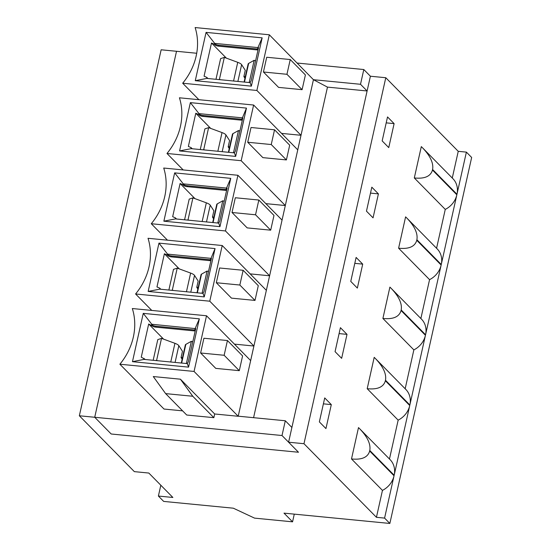 <?xml version="1.0" encoding="UTF-8"?>
<svg xmlns="http://www.w3.org/2000/svg" width="551" height="551" viewBox="0 0 551 551"><rect width="100%" height="100%" fill="white"/><g stroke="black" fill="none" stroke-linecap="round" stroke-linejoin="round"><path stroke-width="0.83" d="M153.171 360.285L157.793 339.609L161.519 338.383L174.929 343.314A8.072 2.28 -167.4 0 1 178.827 345.656L182.471 351.311L181.065 357.578L182.14 359.245M161.519 338.383L156.615 360.32L157.717 360.726M156.615 360.32L155.912 360.554M185.997 363.481L186.452 363.226L191.355 341.289L185.845 344.375A8.072 2.28 -167.4 0 0 185.329 344.96L181.293 363.026M191.355 341.289L192.788 341.744M186.452 363.226L187.312 363.502M168.875 290.04L173.496 269.363L177.215 268.137L190.632 273.069A8.072 2.28 -167.4 0 1 194.531 275.41L198.167 281.065L196.769 287.333L197.837 288.993M177.215 268.137L172.311 290.074L173.42 290.48M172.311 290.074L171.616 290.308M201.7 293.235L202.155 292.98L207.059 271.044L201.542 274.129A8.072 2.28 -167.4 0 0 201.032 274.715L196.996 292.781M207.059 271.044L208.492 271.498M202.155 292.98L203.016 293.256M184.578 219.794L189.2 199.118L192.919 197.885L206.336 202.823A8.072 2.28 -167.4 0 1 210.234 205.158L213.871 210.819L212.472 217.087L213.54 218.747M192.919 197.885L188.015 219.828L189.124 220.235M188.015 219.828L187.319 220.063M217.404 222.99L217.859 222.735L222.762 200.798L217.246 203.884A8.072 2.28 -167.4 0 0 216.736 204.469L212.693 222.535M222.762 200.798L224.188 201.253M217.859 222.735L218.719 223.01M200.282 149.548L204.903 128.872L208.622 127.639L222.032 132.577A8.072 2.28 -167.4 0 1 225.931 134.912L229.574 140.574L228.176 146.841L229.244 148.501M208.622 127.639L203.718 149.583L204.82 149.989M203.718 149.583L203.016 149.81M233.107 152.744L233.562 152.489L238.466 130.553L232.949 133.638A8.072 2.28 -167.4 0 0 232.432 134.224L228.396 152.29M238.466 130.553L239.892 131.007M233.562 152.489L234.423 152.765M215.978 79.303L220.607 58.626L224.326 57.394L237.736 62.325A8.072 2.28 -167.4 0 1 241.634 64.667L245.278 70.321L243.873 76.596L244.947 78.256M224.326 57.394L219.422 79.337L220.524 79.743M219.422 79.337L218.719 79.564M248.811 82.498L249.266 82.244L254.169 60.307L248.653 63.393A8.072 2.28 -167.4 0 0 248.136 63.978L244.1 82.037M254.169 60.307L255.595 60.762M249.266 82.244L250.126 82.519M382.167 140.904L388.751 147.599L394.11 123.631L387.525 116.936L382.167 140.904M414.304 177.952C424.614 179.02 430.668 176.382 432.473 170.039L432.597 169.494C433.685 163.206 430.338 155.988 422.562 147.847L421.308 146.614L414.304 177.952L445.263 209.401L436.571 248.274M297.147 63.041L363.812 69.536L370.403 76.231L385.783 77.725L458.246 151.325L452.275 178.028M385.783 77.725L303.973 443.707L288.593 442.212L298.477 452.247L111.192 433.995L94.724 417.265L176.527 51.284L161.147 49.79L79.344 415.771L282.009 435.517L298.477 452.247L111.192 433.995L94.724 417.265L176.527 51.284L196.707 53.254M351.497 458.942C361.807 460.009 367.861 457.364 369.666 451.028L369.79 450.477C370.878 444.196 367.531 436.977 359.748 428.83L358.501 427.597L351.497 458.942L382.456 490.383L376.436 517.306L303.973 443.707M367.193 388.696C377.504 389.757 383.565 387.119 385.369 380.782L385.486 380.231C386.582 373.943 383.234 366.732 375.451 358.584L374.198 357.351L367.193 388.696L398.159 420.137L389.467 459.011M382.897 318.45C393.207 319.511 399.268 316.873 401.066 310.53L401.19 309.986C402.278 303.697 398.938 296.486 391.155 288.338L389.901 287.105L382.897 318.45L413.856 349.892L405.171 388.765M398.6 248.198C408.911 249.266 414.965 246.628 416.77 240.284L416.893 239.74C417.982 233.452 414.641 226.241 406.858 218.093L405.605 216.86L398.6 248.198L429.56 279.646L420.874 318.519M366.463 211.15L373.055 217.845L378.406 193.876L371.822 187.182L366.463 211.15M350.76 281.403L357.351 288.09L362.71 264.122L356.118 257.434L350.76 281.403M335.063 351.648L341.648 358.336L347.006 334.367L340.415 327.68L335.063 351.648M319.36 421.894L325.944 428.582L331.303 404.613L324.718 397.925L319.36 421.894M422.562 147.847L452.908 178.669A19.691 17.308 135.4 0 1 456.972 194.248L466.387 152.117L471.656 157.469L389.853 523.45L283.999 513.133L292.56 521.831L294.282 514.138M359.748 428.83L390.101 459.651A19.691 17.308 135.4 0 1 394.165 475.231L409.744 405.536A19.691 17.308 135.4 0 1 398.159 420.137M376.436 517.306L384.584 518.098L394.041 475.782A19.691 17.308 135.4 0 1 382.456 490.383M292.56 521.831L254.562 518.126L233.328 508.194L163.668 501.41L158.392 496.052L172.869 497.463L148.825 473.047L134.348 471.635L79.344 415.771M158.392 496.052L160.816 485.224M370.499 193.105L378.406 193.876M406.858 218.093L437.205 248.914A19.691 17.308 135.4 0 1 441.268 264.494L456.848 194.792A19.691 17.308 135.4 0 1 445.263 209.401M354.796 263.35L362.71 264.122M391.155 288.338L421.501 319.16A19.691 17.308 135.4 0 1 425.565 334.739L441.144 265.045A19.691 17.308 135.4 0 1 429.56 279.646M339.092 333.596L347.006 334.367M375.451 358.584L405.805 389.405A19.691 17.308 135.4 0 1 409.861 404.985L425.441 335.29A19.691 17.308 135.4 0 1 413.856 349.892M323.396 403.842L331.303 404.613M370.403 76.231L288.593 442.212M389.853 523.45L384.584 518.098M466.387 152.117L458.246 151.325M386.203 122.859L394.11 123.631M145.354 359.521A2.955 0.833 12.6 0 1 144.679 359.073L141.263 357.186L148.68 323.995L163.599 339.147M148.68 323.995L152.097 325.889A2.955 0.833 -167.4 0 0 155.795 327.156L193.8 330.855A2.955 0.833 -167.4 0 0 195.226 330.814M152.097 325.889L152.303 324.966A2.955 0.833 -167.4 0 0 156.002 326.233L194.007 329.932A2.955 0.833 -167.4 0 0 195.323 329.918M148.164 291.431L159.742 289.151L159.673 288.104L156.966 286.94L164.384 253.749L167.091 254.92L167.573 254.114L158.964 243.122L215.055 248.591L210.62 259.252L211.432 258.336L204.015 291.52L202.995 293.366L204.256 296.893L148.164 291.431L158.964 243.122M215.055 248.591L204.256 296.893M167.573 254.114L210.826 258.329M202.995 293.366L159.742 289.151M161.05 289.275A2.955 0.833 12.6 0 1 160.382 288.827L159.673 288.104M167.091 254.92L167.8 255.636A2.955 0.833 -167.4 0 0 171.499 256.911L209.497 260.609A2.955 0.833 -167.4 0 0 210.93 260.568M167.8 255.636L168.007 254.72A2.955 0.833 -167.4 0 0 171.705 255.988L209.704 259.686A2.955 0.833 -167.4 0 0 211.026 259.673M163.867 221.185L175.445 218.905L175.37 217.859L172.67 216.695L180.087 183.504L182.787 184.675L183.276 183.869L174.66 172.876L230.759 178.345L226.523 188.084L226.323 189.007L227.129 188.091L219.711 221.275L218.699 223.121L219.959 226.647L163.867 221.185L174.66 172.876M230.759 178.345L219.959 226.647M183.276 183.869L226.523 188.084M218.699 223.121L175.445 218.905M176.754 219.029A2.955 0.833 12.6 0 1 176.079 218.582L175.37 217.859M182.787 184.675L183.497 185.391A2.955 0.833 -167.4 0 0 187.202 186.658L225.201 190.364A2.955 0.833 -167.4 0 0 226.633 190.322M183.497 185.391L183.703 184.468A2.955 0.833 -167.4 0 0 187.409 185.742L225.407 189.441A2.955 0.833 -167.4 0 0 226.73 189.427M179.571 150.933L191.149 148.653L191.073 147.613L188.366 146.449L195.784 113.258L198.491 114.429L198.98 113.623L190.364 102.631L246.462 108.099L242.02 118.761L242.833 117.845L235.415 151.029L234.395 152.868L235.663 156.401L179.571 150.933L190.364 102.631M246.462 108.099L235.663 156.401M198.98 113.623L242.226 117.838M234.395 152.868L191.149 148.653M192.457 148.784A2.955 0.833 12.6 0 1 191.782 148.336L191.073 147.613M198.491 114.429L199.2 115.145A2.955 0.833 -167.4 0 0 202.906 116.413L240.904 120.118A2.955 0.833 -167.4 0 0 242.337 120.077M199.2 115.145L199.407 114.222A2.955 0.833 -167.4 0 0 203.112 115.49L241.111 119.195A2.955 0.833 -167.4 0 0 242.433 119.174M195.268 80.687L206.852 78.407L206.777 77.367L204.07 76.196L211.488 43.012L214.194 44.176L214.683 43.377L206.067 32.385L262.159 37.854L257.93 47.593L257.723 48.516L258.536 47.6L251.118 80.783L250.099 82.622L251.366 86.156L195.268 80.687L206.067 32.385M262.159 37.854L251.366 86.156M214.683 43.377L257.93 47.593M250.099 82.622L206.852 78.407M208.161 78.538A2.955 0.833 12.6 0 1 207.486 78.09L206.777 77.367M214.194 44.176L214.904 44.9A2.955 0.833 -167.4 0 0 218.609 46.167L256.608 49.872A2.955 0.833 -167.4 0 0 258.04 49.831M214.904 44.9L215.11 43.977A2.955 0.833 -167.4 0 0 218.809 45.244L256.814 48.949A2.955 0.833 -167.4 0 0 258.137 48.929M257.723 48.516L258.219 49.018M211.488 43.012L226.406 58.158M244.003 76.031L245.174 77.223M281.547 133.39L301.011 135.284L256.876 90.46L182.684 83.229A60.066 52.8 -44.6 0 0 195.13 27.55L269.322 34.782L313.436 79.702L327.473 87.113L367.104 90.977L291.892 427.459L285.301 420.771L282.009 435.517M182.684 83.229L198.89 99.697M286.947 74.295L263.426 72.002L278.579 87.389L302.1 89.682L286.947 74.295L290.246 59.542L266.718 57.256L263.426 72.002M302.1 89.682L305.399 74.936L290.246 59.542M256.876 90.46L269.322 34.782M265.844 203.636L285.308 205.537L313.436 79.702L360.512 84.289L367.104 90.977M199.407 114.222L198.697 113.506M195.784 113.258L210.702 128.404M228.3 146.277L229.478 147.468M242.02 118.761L242.516 119.264M250.14 273.881L269.604 275.782L285.308 205.537L241.173 160.706L166.981 153.474A60.066 52.8 -44.6 0 0 179.426 97.796L253.618 105.027L297.754 149.851M166.981 153.474L183.194 169.942M271.244 144.541L247.723 142.248L262.875 157.634L286.396 159.928L271.244 144.541L274.543 129.795L251.022 127.501L247.723 142.248M286.396 159.928L289.695 145.182L274.543 129.795M241.173 160.706L253.618 105.027M183.703 184.468L182.994 183.752M180.087 183.504L194.999 198.656M212.596 216.522L213.774 217.721M226.323 189.007L226.812 189.51M234.437 344.127L253.908 346.028L269.604 275.782L225.469 230.952L151.277 223.727A60.066 52.8 -44.6 0 0 163.723 168.041L237.915 175.273L282.05 220.097M151.277 223.727L167.49 240.188M255.54 214.787L232.019 212.493L247.172 227.887L270.693 230.173L255.54 214.787L258.839 200.041L235.318 197.747L232.019 212.493M270.693 230.173L273.992 215.427L258.839 200.041M225.469 230.952L237.915 175.273M168.007 254.72L167.297 253.997M164.384 253.749L179.302 268.902M196.893 286.768L198.071 287.966M210.62 259.252L211.116 259.755M213.857 417.665L192.774 396.259L165.631 393.614L186.713 415.02L213.857 417.665L214.676 413.98L238.204 416.274L253.908 346.028L209.766 301.197L135.58 293.972A60.066 52.8 -44.6 0 0 148.026 238.287L222.211 245.519L266.353 290.343M135.58 293.972L151.787 310.433M239.843 285.032L216.316 282.739L231.468 298.132L254.996 300.419L239.843 285.032L243.136 270.286L219.615 267.993L216.316 282.739M254.996 300.419L258.288 285.673L243.136 270.286M209.766 301.197L222.211 245.519M152.303 324.966L151.594 324.243L195.123 328.582L194.916 329.498L195.729 328.582L188.311 361.773L187.292 363.612L144.045 359.397L143.969 358.35M165.631 393.614L153.281 376.547L180.425 379.191L192.774 396.259M214.676 413.98L180.425 379.191M181.189 357.014L182.367 358.212M194.916 329.498L195.412 330.001M238.204 416.274L194.062 371.443L119.877 364.218A60.066 52.8 -44.6 0 0 132.323 308.532L206.515 315.764L250.65 360.595M119.877 364.218L164.012 409.042L182.608 410.853M224.14 355.278L200.619 352.991L215.765 368.378L239.292 370.671L224.14 355.278L227.439 340.532L203.911 338.238L200.619 352.991M239.292 370.671L242.592 355.918L227.439 340.532M194.062 371.443L206.515 315.764M143.26 313.367L199.352 318.836L188.559 367.138L132.46 361.676L143.26 313.367L151.869 324.367M253.584 417.679L327.473 87.113M238.225 416.184L285.301 420.771M363.812 69.536L360.512 84.289M132.46 361.676L144.045 359.397M151.387 325.166L151.594 324.243M199.352 318.836L195.123 328.582M187.292 363.612L188.559 367.138M215.11 43.977L214.401 43.26M178.827 345.656L175.08 362.42M174.929 343.314L170.755 362M185.845 344.375L181.665 363.061M194.531 275.41L190.784 292.175M190.632 273.069L186.452 291.755M201.542 274.129L197.368 292.815M210.234 205.158L206.48 221.929M206.336 202.823L202.155 221.502M217.246 203.884L213.072 222.57M225.931 134.912L222.184 151.683M222.032 132.577L217.859 151.256M232.949 133.638L228.775 152.324M241.634 64.667L237.887 81.438M237.736 62.325L233.562 81.011M248.653 63.393L244.472 82.078M369.79 450.477L394.165 475.231M394.041 475.782L369.666 451.028M456.848 194.792L432.473 170.039M416.893 239.74L441.268 264.494M441.144 265.045L416.77 240.284M401.19 309.986L425.565 334.739M425.441 335.29L401.066 310.53M385.486 380.231L409.861 404.985M409.744 405.536L385.369 380.782M432.597 169.494L456.972 194.248M144.596 359.452L144.679 359.073M194.007 329.932L193.8 330.855M155.795 327.156L156.002 326.233M160.293 289.199L160.382 288.827M209.704 259.686L209.497 260.609M171.499 256.911L171.705 255.988M175.996 218.954L176.079 218.582M225.407 189.441L225.201 190.364M187.202 186.658L187.409 185.742M191.7 148.708L191.782 148.336M241.111 119.195L240.904 120.118M202.906 116.413L203.112 115.49M207.403 78.462L207.486 78.09M256.814 48.949L256.608 49.872M218.609 46.167L218.809 45.244"/></g></svg>

